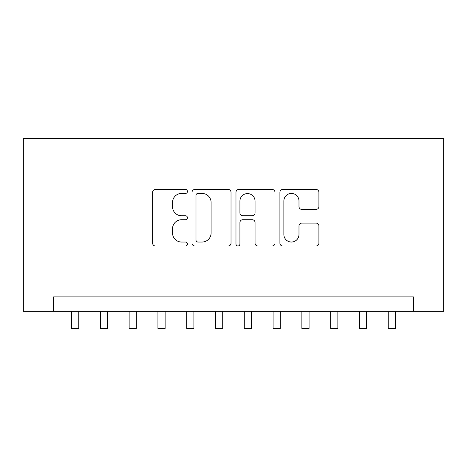 <?xml version="1.0" encoding="UTF-8"?>
<svg xmlns="http://www.w3.org/2000/svg" width="467" height="467" viewBox="0 0 467 467"><rect width="100%" height="100%" fill="white"/><g stroke="black" fill="none" stroke-linecap="round" stroke-linejoin="round"><path stroke-width="0.7" d="M187.442 191.458A1.979 1.979 0 0 0 185.463 189.479L155.441 189.479A2.825 2.825 0 0 0 152.616 192.305L152.616 243.173A2.825 2.825 0 0 0 155.441 245.998L185.463 245.998A1.979 1.979 0 0 0 187.442 244.019A1.979 1.979 0 0 0 185.463 242.04L181.575 242.04A9.042 9.042 0 0 1 172.533 232.998L172.533 228.76A9.042 9.042 0 0 1 181.575 219.718L185.463 219.718A1.979 1.979 0 0 0 187.442 217.739A1.979 1.979 0 0 0 185.463 215.76L181.575 215.76A9.042 9.042 0 0 1 172.533 206.718L172.533 202.48A9.042 9.042 0 0 1 181.575 193.437L185.463 193.437A1.979 1.979 0 0 0 187.442 191.458M316.083 209.403A2.825 2.825 0 0 0 318.908 206.577L318.908 192.305A2.825 2.825 0 0 0 316.083 189.479L282.739 189.479A2.825 2.825 0 0 0 279.914 192.305L279.914 243.173A2.825 2.825 0 0 0 282.739 245.998L316.083 245.998A2.825 2.825 0 0 0 318.908 243.173L318.908 225.935A2.825 2.825 0 0 0 316.083 223.109L301.81 223.109A2.825 2.825 0 0 0 298.985 225.935L298.985 234.481A7.56 7.56 0 0 1 291.426 242.04A7.56 7.56 0 0 1 283.866 234.481L283.866 200.997A7.56 7.56 0 0 1 291.426 193.437A7.56 7.56 0 0 1 298.985 200.997L298.985 206.577A2.825 2.825 0 0 0 301.81 209.403L316.083 209.403M413.423 311.296L443.65 311.296L443.65 138.571L23.35 138.571L23.35 311.296L413.423 311.296L413.423 296.907L53.577 296.907L53.577 311.296M231.025 192.305A2.825 2.825 0 0 0 228.2 189.479L194.856 189.479A2.825 2.825 0 0 0 192.03 192.305L192.03 243.173A2.825 2.825 0 0 0 194.856 245.998L228.2 245.998A2.825 2.825 0 0 0 231.025 243.173L231.025 192.305M238.8 189.479L272.144 189.479A2.825 2.825 0 0 1 274.97 192.305L274.97 243.173A2.825 2.825 0 0 1 272.144 245.998L257.872 245.998A2.825 2.825 0 0 1 255.046 243.173L255.046 222.543A2.825 2.825 0 0 0 252.221 219.718L242.752 219.718A2.825 2.825 0 0 0 239.927 222.543L239.927 244.019A1.979 1.979 0 0 1 237.948 245.998A1.979 1.979 0 0 1 235.975 244.019L235.975 192.305A2.825 2.825 0 0 1 238.8 189.479M197.967 193.437A1.979 1.979 0 0 0 195.988 195.416L195.988 240.061A1.979 1.979 0 0 0 197.967 242.04L202.065 242.04A9.042 9.042 0 0 0 211.107 232.998L211.107 202.48A9.042 9.042 0 0 0 202.065 193.437L197.967 193.437M255.046 201.137A7.56 7.56 0 0 0 247.487 193.577A7.56 7.56 0 0 0 239.927 201.137L239.927 212.934A2.825 2.825 0 0 0 242.752 215.76L252.221 215.76A2.825 2.825 0 0 0 255.046 212.934L255.046 201.137M71.568 311.296L71.568 328.429L78.765 328.429L78.765 311.296M100.358 311.296L100.358 328.429L107.556 328.429L107.556 311.296M129.143 311.296L129.143 328.429L136.341 328.429L136.341 311.296M157.934 311.296L157.934 328.429L165.131 328.429L165.131 311.296M186.718 311.296L186.718 328.429L193.916 328.429L193.916 311.296M215.509 311.296L215.509 328.429L222.706 328.429L222.706 311.296M244.294 311.296L244.294 328.429L251.491 328.429L251.491 311.296M273.084 311.296L273.084 328.429L280.282 328.429L280.282 311.296M301.869 311.296L301.869 328.429L309.066 328.429L309.066 311.296M330.659 311.296L330.659 328.429L337.857 328.429L337.857 311.296M359.444 311.296L359.444 328.429L366.642 328.429L366.642 311.296M388.235 311.296L388.235 328.429L395.432 328.429L395.432 311.296"/></g></svg>
